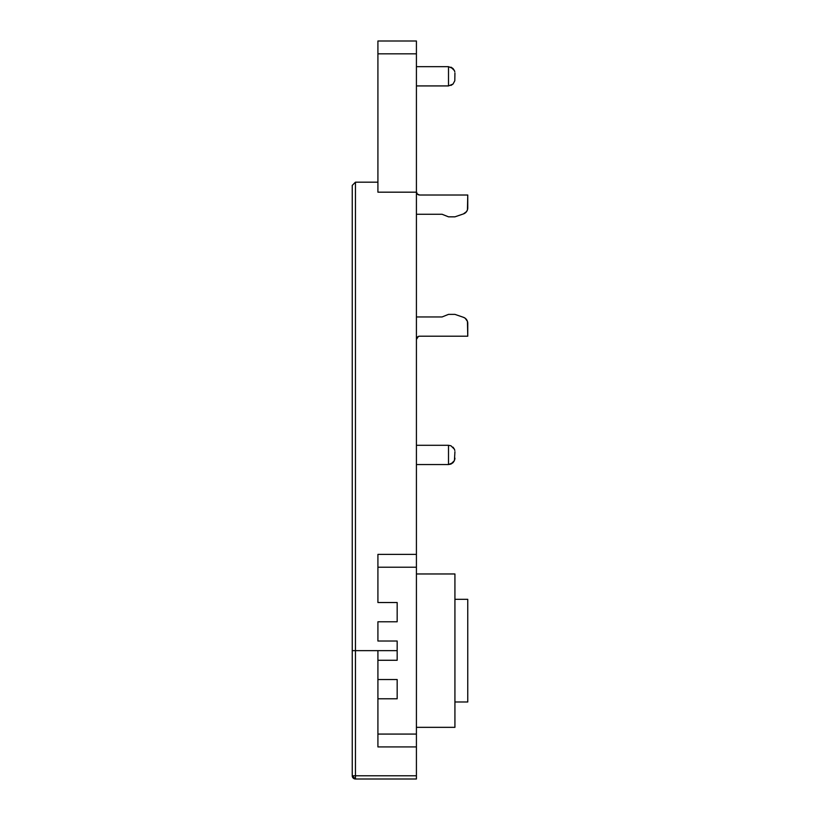 <?xml version="1.0" encoding="UTF-8"?>
<svg xmlns="http://www.w3.org/2000/svg" width="820" height="820" viewBox="0 0 820 820"><rect width="100%" height="100%" fill="white"/><g stroke="black" fill="none" stroke-linecap="round" stroke-linejoin="round"><path stroke-width="1.23" d="M397.167 650.649L377.917 650.649L397.167 650.649M355.449 650.649L377.917 650.649L355.449 650.649L355.449 775.792L416.416 775.792L416.416 192.177L377.917 192.177L377.917 53.833L377.917 192.177L416.416 192.177L416.416 41L377.917 41L377.917 53.833L416.416 53.833L416.416 554.392L377.917 554.392L377.917 602.526L377.917 567.225L416.416 567.225L416.416 734.074L377.917 734.074L377.917 698.784L397.167 698.784L397.167 679.534L377.917 679.534L377.917 660.274L377.917 746.918L416.416 746.918L416.416 734.074L377.917 734.074L377.917 746.918L416.416 746.918L416.416 775.792L355.449 775.792L355.449 650.649L352.241 650.649L352.241 775.792L355.449 775.792L355.449 779L416.416 779L416.416 775.792L416.416 779L355.449 779A3.208 3.208 0 0 1 352.241 775.792L355.449 779L355.449 775.792L352.241 775.792L352.241 650.649L355.449 650.649L355.449 182.183L355.449 650.649L355.449 182.183L377.917 182.183M453.04 68.552L454.434 70.633L450.959 67.158L453.04 68.552L448.509 66.666L416.416 66.666L448.509 66.666L448.509 85.926L416.416 85.926L448.509 85.926L453.04 84.04L450.959 85.434M454.926 73.082L454.803 80.76L453.04 84.04L454.803 80.76L454.926 73.082M416.416 573.969L454.926 573.969L416.416 573.969M416.416 727.34L454.926 727.34L454.926 573.969L454.926 727.34L416.416 727.34M377.917 660.274L397.167 660.274L397.167 641.025L377.917 641.025L377.917 621.775L397.167 621.775L397.167 602.526L377.917 602.526L397.167 602.526L397.167 621.775L377.917 621.775L377.917 641.025L397.167 641.025L397.167 660.274L377.917 660.274L377.917 650.649M453.04 447.177L454.434 449.257L450.959 445.783L454.434 449.257L450.959 445.783L448.509 445.291L416.416 445.291L448.509 445.291L448.509 464.55L416.416 464.55L448.509 464.55L450.959 464.058L453.04 462.664L448.509 464.55L450.959 464.058L454.434 460.584L450.959 464.058M454.926 451.717L454.434 460.584L454.926 451.717M442.082 316.95L416.416 316.95L442.082 316.95L448.509 314.378L442.082 316.95M416.416 214.266L442.082 214.266L448.509 216.839L442.082 214.266L416.416 214.266M454.926 216.839L448.509 216.839L454.926 216.839L463.423 213.928L454.926 216.839M467.759 207.849A6.416 6.416 0 0 1 463.423 213.928L466.559 211.58L467.451 209.807L467.759 195.016L467.759 207.849M419.625 195.016L467.759 195.016L419.625 195.016L417.359 194.073L416.416 191.808A3.208 3.208 0 0 0 419.625 195.016L418.395 194.77M463.423 213.928L465.176 212.995M417.359 194.073L416.662 193.038M419.625 336.2L467.759 336.2L467.451 321.409L465.176 318.221L463.423 317.299A6.416 6.416 0 0 1 467.759 323.367L467.759 336.2L419.625 336.2A3.208 3.208 0 0 0 416.416 339.408L418.395 336.446L416.662 338.178M463.423 317.299L454.926 314.378L448.509 314.378L454.926 314.378L463.423 317.299M467.451 321.409L466.559 319.636M467.759 599.317L467.759 701.992L454.926 701.992L467.759 701.992L467.759 599.317L454.926 599.317L467.759 599.317M355.449 182.183L352.241 185.392L352.241 650.649M377.917 698.784L397.167 698.784L397.167 679.534L377.917 679.534L377.917 698.784M416.416 554.392L377.917 554.392L377.917 567.225L416.416 567.225L416.416 554.392M416.416 41L377.917 41L377.917 53.833L416.416 53.833L416.416 41M454.434 449.257L454.803 450.457M448.509 445.291L448.509 464.55M454.434 460.584L453.04 462.664L454.434 460.584M454.926 458.134L454.803 459.384L454.926 458.134M454.434 70.633L454.803 71.832M448.509 66.666L448.509 85.926"/></g></svg>
